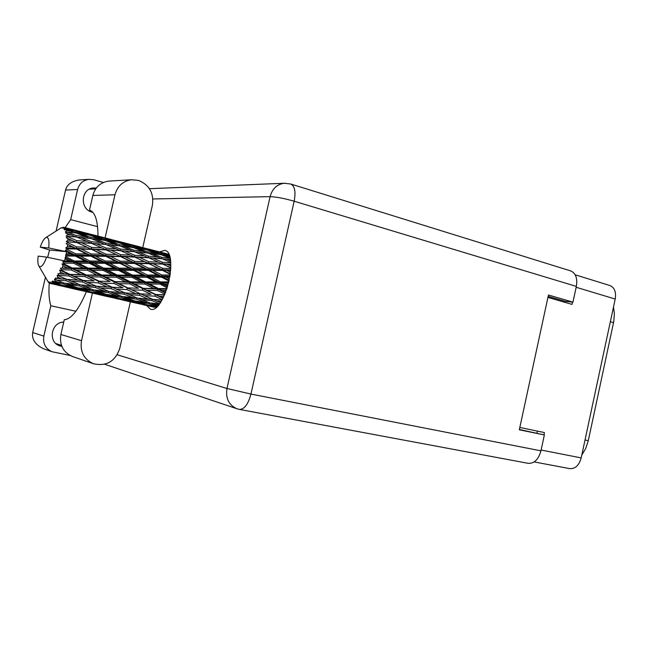 <?xml version="1.0" encoding="UTF-8"?>
<svg xmlns="http://www.w3.org/2000/svg" width="648" height="648" viewBox="0 0 648 648"><rect width="100%" height="100%" fill="white"/><g stroke="black" fill="none" stroke-linecap="round" stroke-linejoin="round"><path stroke-width="0.97" d="M543.939 434.849L544.425 432.564L519.826 427.461M541.112 450.036L581.183 457.901L615.203 299.044L576.161 287.283M547.925 297.416L572.03 304.398L572.524 302.106M613.478 307.087L614.377 313.478L613.778 321.473L588.287 440.664L585.743 448.448L581.774 455.131M537.386 431.098L536.949 433.107M565.348 301.361L565.129 302.397M581.183 457.901C579.053 465.385 575.262 468.958 569.795 468.634L534.171 461.927M575.189 274.801L609.946 285.533C614.539 287.51 616.289 292.013 615.203 299.044M142.746 247.609L152.41 205.222C154.03 193.112 149.348 184.826 138.356 180.379L131.309 179.755C122.869 181.108 117.426 186.114 114.971 194.781L105.081 237.905M33.105 330.683L34.919 322.801M63.18 200.321L64.986 192.497M61.868 346.397L59.859 345.894C47.685 342.355 50.973 322.178 63.747 322.056M92.899 212.374L92.219 212.212C79.583 209.515 80.717 188.495 93.547 187.985L96.301 188.074M146.359 305.289L150.603 309.282C164.479 313.834 179.285 252.291 164.778 250.395L159.489 251.886M97.986 236.083C97.913 220.62 95.078 211.953 89.489 210.09L92.85 195.445L114.971 194.781M110.192 181.019L108.564 181.116C100.44 182.412 95.199 187.191 92.85 195.445M103.405 182.477L93.774 179.747L88.76 179.334C82.985 180.298 79.267 183.692 77.614 189.508L65.553 190.05L56.084 231.061M45.433 277.247L32.667 332.546C31.671 339.56 35.454 345.028 44.015 348.932L44.68 349.167M32.667 332.546L43.845 336.093L50.836 305.767L75.905 311.251M43.845 336.093C42.736 343.472 45.465 348.681 52.034 351.734L70.114 355.477M117.223 354.756L226.97 388.5L270.094 196.652C276.137 196.846 284.164 198.361 294.16 201.212C295.909 191.743 294.783 186.017 290.79 184.024L570.677 270.904C575.748 273.124 577.635 278.292 576.347 286.4L294.16 201.212L250.946 394.073L540.942 450.838L544.361 434.954L519.388 429.486M548.151 296.363L565.477 301.401L572.962 302.146L576.347 286.4M540.942 450.838C538.496 459.489 534.244 463.652 528.209 463.336L239.46 409.415C244.361 409.39 248.192 404.271 250.946 394.073L226.97 388.5C225.504 398.293 228.768 405.024 236.763 408.694L239.46 409.415M572.962 302.146L548.451 295.002L519.315 429.802L544.361 434.954M159.432 251.926L158.938 252.315M97.573 226.662L70.681 219.631L77.614 189.508M70.681 219.631L65.132 227.642M49.264 282.925C48.551 292.548 49.07 300.162 50.836 305.767M65.553 190.05C66.987 184.615 71.515 181.262 79.137 179.974L80.7 179.877M73.046 356.716L72.374 356.481C63.156 352.253 59.324 344.922 60.888 334.49L81.51 340.686C79.882 351.637 83.843 359.308 93.417 363.714C106.369 366.598 115.133 361.535 119.718 348.535L130.378 301.822M60.888 334.49L64.273 319.739C71.329 319.132 78.675 309.801 86.33 291.73M81.51 340.686L92.421 293.123M49.588 249.99L40.249 247.139C42.031 241.947 43.894 238.756 45.854 237.581C48.535 236.804 49.483 240.262 48.705 247.957L66.655 251.716L49.588 249.99L47.628 257.329M169.501 278.94L166.034 277.133L169.833 277.117M170.497 272.209L166.868 270.402L170.651 270.451M170.165 274.995L161.927 275.011L152.742 270.313L162.51 270.37L170.262 274.274M161.927 275.011L161.287 276.17L169.987 276.218M147.396 275.068L138.227 270.313L148.246 270.305L157.432 275.027L147.396 275.068L146.732 276.097L161.287 276.17L166.034 277.133M170.764 268.483L162.656 268.329L153.228 263.785L162.705 264.092L170.788 267.883M148.862 263.679L158.29 268.272L148.522 268.183L139.118 263.501L148.862 263.679L148.4 263.193L162.705 264.092M162.656 268.329L162.105 269.698L170.691 269.9M148.522 268.183L147.922 269.463L162.105 269.698L158.29 268.272M162.51 270.37L162.105 269.698L166.868 270.402M133.99 268.142L124.57 263.355L134.614 263.444L144.034 268.167L133.99 268.142L133.367 269.317L147.922 269.463L152.742 270.313M148.894 261.743L139.255 257.296L148.708 257.791L158.371 262.108L148.894 261.743L148.4 263.193L144.536 261.614L134.776 261.387L125.121 256.754L134.881 257.102L144.536 261.614M158.371 262.108L162.178 263.793L170.78 264.287M134.776 261.387L134.233 262.772L153.228 263.785M120.245 261.185L110.573 256.406L120.633 256.624L130.28 261.306L120.245 261.185L119.653 262.489L134.233 262.772L139.118 263.501M65.764 228.817L74.042 230.332L84.742 233.604L75.2 231.911L65.764 228.817L64.476 229.878L66.242 229.643L70.802 231.198L66.639 230.558L65.351 231.927L75.638 232.883L86.176 236.731L76.375 235.58L67.092 232.016L65.667 233.134L71.863 235.111L67.586 234.698L66.128 236.18L76.61 237.038L86.962 241.364L76.885 240.683L67.773 236.723L66.242 237.816L72.244 240.424L67.846 240.189L66.242 241.672L76.893 242.53L87.035 247.22L76.675 246.904L67.757 242.66L66.137 243.64L71.912 246.791L67.4 246.694L65.683 248.046L67.117 248.856L76.472 249.01L86.395 253.927L75.767 253.83L67.028 249.448L65.359 250.217L66.663 251.667L70.883 253.797L66.266 253.765L66.663 251.667M65.084 228.015L69.142 228.906L65.084 228.015L63.966 229.173L65.626 228.631M83.09 232.349L63.885 227.318L62.735 228.242L64.525 227.602M63.885 227.318L60.588 228.177M67.028 249.448L67.117 248.856M67.4 246.694L67.603 244.709M67.757 242.66L67.781 242.133M67.846 240.189L67.846 238.464M67.773 236.723L67.74 236.285M67.586 234.698L67.376 233.337M66.639 230.558L66.242 229.643M134.816 255.296L124.926 250.97L134.395 251.708L144.285 255.871L134.816 255.296L134.379 256.802L148.708 257.791M120.569 250.679L130.442 255.077L120.69 254.672L110.792 250.128L124.124 250.914M144.285 255.871L148.141 257.685L152.669 258.042M120.69 254.672L120.196 256.138L134.379 256.802L130.442 255.077M134.881 257.102L139.255 257.296M106.126 254.243L96.236 249.521L106.288 249.909L116.195 254.518L106.126 254.243L105.584 255.652L125.121 256.754M120.39 249.043L110.273 244.879L119.767 245.876L129.859 249.853L120.39 249.043L120.026 250.582L116.024 248.719L106.24 248.095L96.131 243.68L105.899 244.474L116.024 248.719M129.859 249.853L133.431 251.626M106.24 248.095L105.802 249.618L124.926 250.97M91.684 247.39L81.535 242.757L91.619 243.365L101.744 247.852L91.684 247.39L91.19 248.889L110.792 250.128M105.624 243.024L95.313 239.063L104.806 240.343L115.133 244.118L105.624 243.024L105.357 244.426M90.931 238.529L101.258 242.587L91.481 241.712L81.122 237.468L90.931 238.529M115.133 244.118L118.211 245.705M91.481 241.712L91.101 243.275L94.738 243.583M104.927 244.385L101.258 242.587M106.321 244.644L110.273 244.879M76.885 240.683L76.448 242.239L96.131 243.68M90.574 237.306L80.02 233.555L89.57 235.159L100.084 238.691L90.574 237.306L90.396 238.464M100.084 238.691L102.611 240.035M89.343 238.343L86.176 236.731M76.375 235.58L76.1 236.99M91.951 238.918L95.313 239.063M77.063 237.217L81.122 237.468M75.2 231.911L75.095 232.81M84.742 233.604L86.678 234.649M73.41 232.559L70.802 231.198M77.298 233.483L80.02 233.555M168.885 281.848L160.469 281.904L151.511 277.214L161.546 277.166L169.055 281.086M167.856 285.784L164.471 284.002L168.35 283.986M160.469 281.904L159.789 282.771L168.65 282.795M166.99 288.579L158.379 288.546L149.615 284.026L159.878 284.026L159.789 282.771L164.471 284.002M161.546 277.166L161.287 276.17L157.432 275.027M132.5 275.125L123.298 270.346L133.601 270.321L142.787 275.092L132.5 275.125L131.836 276.016L146.732 276.097L151.511 277.214M148.246 270.305L147.922 269.463L144.034 268.167M119.07 268.159L109.625 263.299L119.953 263.331L129.365 268.142L119.07 268.159L118.43 269.204L133.367 269.317L138.227 270.313M134.614 263.444L134.233 262.772L130.28 261.306M105.276 261.087L95.612 256.203L105.94 256.325L115.619 261.144L105.276 261.087L104.66 262.286L119.653 262.489L124.57 263.355M120.633 256.624L116.195 254.518M91.157 253.984L81.227 249.107L91.595 249.375L101.501 254.146L91.157 253.984L90.582 255.312L105.584 255.652L110.573 256.406M106.288 249.909L101.744 247.852M76.675 246.904L76.14 248.338L96.236 249.521M91.619 243.365L86.962 241.364M66.242 241.672L81.535 242.757M75.63 236.949L71.863 235.111M146.902 277.239L155.86 281.929L145.597 281.945L136.639 277.279L146.902 277.239L146.732 276.097L142.787 275.092M159.878 284.026L167.225 287.866M165.661 292.272L162.292 290.555L166.293 290.588M158.379 288.546L157.699 289.073L166.779 289.211M164.633 294.759L155.787 294.508L147.185 290.304L157.61 290.507L157.699 289.073L162.292 290.555M145.597 281.945L144.917 282.649L159.789 282.771L155.86 281.929M144.909 284.01L153.681 288.506L143.24 288.344L134.46 283.929L144.909 284.01L144.917 282.649L149.615 284.026M117.256 275.125L108.005 270.362L118.568 270.354L127.769 275.133L117.256 275.125L116.599 275.854L131.836 276.016L136.639 277.279M133.601 270.321L133.367 269.317L129.365 268.142M103.753 268.167L94.3 263.282L104.871 263.291L114.332 268.167L103.753 268.167L103.105 269.066L118.43 269.204L123.298 270.346M119.953 263.331L119.653 262.489L115.619 261.144M89.942 261.047L80.222 256.09L90.85 256.163L100.529 261.071L89.942 261.047L89.311 262.116L104.66 262.286L109.625 263.299M105.94 256.325L105.584 255.652L101.501 254.146M75.767 253.83L75.168 255.053L90.582 255.312L95.612 256.203M91.595 249.375L87.035 247.22M65.683 248.046L76.14 248.338L81.227 249.107M76.893 242.53L72.244 240.424M131.909 277.279L140.891 281.937L130.41 281.872L121.387 277.255L131.909 277.279L131.836 276.016L127.769 275.133M157.61 290.507L164.892 294.16M163.085 297.991L159.643 296.355L163.831 296.509M155.787 294.508L164.511 295.026M162.008 299.975L152.888 299.392L144.391 295.626L154.913 296.16L155.156 294.646L159.643 296.355M143.24 288.344L157.699 289.073L153.681 288.506M142.414 290.183L151.041 294.338L140.494 293.852L131.836 289.818L142.414 290.183L142.592 288.684L147.185 290.304M130.41 281.872L129.746 282.406L144.917 282.649L140.891 281.937M129.649 283.856L138.47 288.239L127.85 287.923L118.973 283.63L129.649 283.856L129.746 282.406L134.46 283.929M101.655 275.011L92.38 270.297L103.154 270.346L112.42 275.108L101.655 275.011L101.023 275.554L116.599 275.854L121.387 277.255M118.568 270.354L118.43 269.204L114.332 268.167M88.104 268.118L78.578 263.242L89.432 263.274L98.909 268.159L88.104 268.118L87.472 268.855L103.105 269.066L108.005 270.362M104.871 263.291L104.66 262.286L100.529 261.071M74.212 261.006L65.651 256.624L65.788 256.025L75.346 256.065L85.066 261.039L74.212 261.006L73.58 261.93L89.311 262.116L94.3 263.282M90.85 256.163L90.582 255.312L86.395 253.927M66.266 253.765L65.659 254.915L75.168 255.053L80.222 256.09M76.472 249.01L76.14 248.338L71.912 246.791M116.575 277.231L125.591 281.815L114.915 281.629L105.835 277.109L116.575 277.231L116.599 275.854L112.42 275.108M154.913 296.16L162.243 299.562M160.372 302.576L156.695 301.028L161.174 301.361M152.928 299.392L156.695 301.028M141.507 293.909L151.041 294.338M140.494 293.852L144.391 295.626M127.85 287.923L138.47 288.239M126.976 289.607L135.683 293.593L124.991 292.896L116.219 289.049L126.976 289.607L127.235 288.077L131.836 289.818M114.915 281.629L129.746 282.406L125.591 281.815M114.097 283.492L122.982 287.736L112.201 287.234L103.243 283.103L114.097 283.492L114.283 281.977L118.973 283.63M85.779 274.72L76.399 270.094L87.423 270.248L96.73 274.938L85.172 275.084L101.023 275.554L105.835 277.109M103.154 270.346L103.105 269.066L98.909 268.159M72.114 267.956L63.69 263.72L63.877 263.145L73.605 263.226L83.138 268.078L72.114 267.956L71.499 268.515L87.472 268.855L92.38 270.297M89.432 263.274L89.311 262.116L85.066 261.039M64.525 260.958L65.092 258.876L69.231 260.982L64.525 260.958L62.702 261.76L73.58 261.93L78.578 263.242M75.346 256.065L75.168 255.053L70.883 253.797M65.659 254.915L65.788 256.025M100.902 277.02L110.014 281.507L99.128 281.159L89.983 276.769L100.902 277.02L101.023 275.554L96.73 274.938M139.579 295.334L148.108 299.028L137.53 298.121L128.944 294.573L139.579 295.334L139.911 293.803L135.683 293.593M159.384 303.936L149.858 302.883L141.402 299.66L151.94 300.64L159.546 303.734M157.845 305.759L153.649 304.268L158.63 304.876M151.049 303.021L153.649 304.268M151.94 300.64L152.337 299.149L148.108 299.028M138.162 298.177L141.402 299.66M125.056 292.896L128.944 294.573M112.703 287.258L122.982 287.736M112.201 287.234L116.219 289.049M99.128 281.159L110.014 281.507M98.269 282.876L107.268 286.959L96.325 286.222L87.269 282.285L98.269 282.876L98.537 281.321L103.243 283.103M69.611 274.209L61.301 270.265L61.511 269.754L71.361 270.005L80.749 274.59L69.053 274.379L85.172 275.084L89.983 276.769M87.423 270.248L87.472 268.855L83.138 268.078M62.289 267.778L62.986 265.85L67.06 267.867L60.483 268.183L71.499 268.515L76.399 270.094M65.651 256.624L65.092 258.876M73.605 263.226L73.58 261.93L69.231 260.982M62.702 261.76L63.877 263.145M84.969 276.615L94.146 280.965L83.114 280.422L73.848 276.194L84.969 276.615L85.172 275.084L80.749 274.59M111.31 288.741L120.107 292.523L109.309 291.576L100.408 287.947L111.31 288.741L111.65 287.194L107.268 286.959M124.076 294.176L132.71 297.643L122.035 296.468L113.303 293.155L124.076 294.176L124.473 292.669M136.59 299.149L145.087 302.3L134.549 300.866L125.971 297.894L136.59 299.149L136.987 297.902M148.91 303.653L157.172 306.447L146.894 304.779L138.421 302.138L148.91 303.653L149.283 302.673M156.087 307.411L150.701 305.905L156.63 306.941M63.69 263.72L62.03 263.89L62.986 265.85M64.541 260.909L46.591 257.11L38.175 256.106C37.568 260.998 37.819 264.327 38.929 266.077C41.116 268.021 43.675 265.032 46.591 257.11M50.738 283.516L69.952 287.898L50.738 283.516L49.613 282.115L50.058 283.419L48.276 281.58L48.713 282.609L47.223 280.325M51.662 283.387L56.384 284.269L51.662 283.387L50.317 282.099L50.933 283.516M53.177 282.649L63.229 283.929L72.471 286.983L61.414 285.169L53.177 282.649L51.913 281.483L52.383 283.111M54.213 281.823L55.007 281.038L58.992 282.455L54.213 281.823L52.707 280.916L53.395 282.496M55.866 280.041L65.999 280.697L75.233 284.351L64.079 283.095L54.464 279.158L55.007 281.038M56.959 278.551L57.769 277.295L61.763 278.964L55.315 278.073L56.093 279.742M58.636 275.821L58.863 275.408L68.769 275.951L78.052 280.13L66.874 279.361L57.121 275.279L57.769 277.295M59.713 273.772L60.491 272.128L64.508 273.999L57.964 273.74L58.863 275.408M61.301 270.265L59.697 270.078L60.491 272.128M60.483 268.183L61.511 269.754M149.332 305.2L150.701 305.905M136.38 301.126L138.421 302.138M148.206 302.268L145.087 302.3M123.282 296.614L125.971 297.894M136.428 297.675L132.71 297.643M109.974 291.641L113.303 293.155M124.432 292.653L120.107 292.523M96.414 286.23L100.408 287.947M83.114 280.422L94.146 280.965M82.239 281.961L91.336 285.833L80.287 284.853L71.078 281.127L82.239 281.961L82.58 280.39L87.269 282.285M57.964 273.74L69.053 274.379L73.848 276.194M71.361 270.005L71.499 268.515L67.06 267.867M95.426 287.526L104.377 291.09L93.45 289.867L84.426 286.473L95.426 287.526L95.823 286.011M108.394 292.637L117.167 295.861L106.418 294.394L97.524 291.333L108.394 292.637L108.791 291.373M121.127 297.254L129.762 300.154L119.167 298.42L110.411 295.707L121.127 297.254L121.492 296.266M133.65 301.385L142.171 303.944L123.12 299.579L133.65 301.385L133.958 300.664M146.019 305.03L154.41 307.249L135.651 302.948L146.019 305.03L146.246 304.584M149.631 306.212L153.859 307.201M155.358 307.209L154.41 307.249M134.946 302.584L135.651 302.948M143.961 303.896L142.171 303.944M121.703 298.858L123.12 299.579M132.281 300.097L129.762 300.154M108.313 294.67L110.411 295.707M120.358 295.844L117.167 295.861M94.754 290.021L97.524 291.333M108.192 291.13L104.377 291.09M80.992 284.926L84.426 286.473M95.766 285.987L91.336 285.833M66.979 279.369L71.078 281.127M68.769 275.951L69.053 274.379L82.58 280.39L78.052 280.13M59.697 270.078L69.053 274.379L64.508 273.999M79.404 285.93L88.476 289.251L77.493 287.744L68.283 284.594L79.404 285.93L79.793 284.658M92.567 290.685L101.517 293.657L90.68 291.884L81.64 289.089L92.567 290.685L92.923 289.68M105.543 294.937L114.348 297.562L94.77 293.074L105.543 294.937L105.851 294.208M118.325 298.679L127.024 300.972L107.738 296.557L118.325 298.679L118.544 298.234M122.172 299.927L138.931 303.758M127.988 300.939L127.024 300.972M107.017 296.176L107.738 296.557M116.17 297.513L114.348 297.562M93.304 292.329L94.77 293.074M104.101 293.617L101.517 293.657M79.469 288.028L81.64 289.089M91.741 289.243L88.476 289.251M65.432 283.257L68.283 284.594M79.153 284.407L75.233 284.351M65.999 280.697L66.396 279.166M66.315 279.126L61.763 278.964M76.65 288.295L85.763 291.009L65.634 286.392L76.65 288.295L76.95 287.566M89.87 292.159L98.877 294.524L79.072 289.988L89.87 292.159L90.088 291.705M93.944 293.455L111.156 297.392M99.865 294.492L98.877 294.524M78.327 289.599L79.072 289.988M87.626 290.96L85.763 291.009M64.128 285.63L65.634 286.392M75.119 286.951L72.471 286.983M63.229 283.929L63.585 282.909M62.346 282.463L58.992 282.455M64.93 286.813L82.636 290.863M70.956 287.874L69.952 287.898M60.637 285.46L60.855 284.999M58.296 284.237L56.384 284.269M50.058 283.419L53.322 284.148M48.705 247.957L40.249 247.139M168.772 254.308L166.811 253.838M143.589 247.828L139.636 246.856M166.901 253.886L147.703 248.921M168.982 254.777L162.753 252.947L168.78 254.324M161.676 252.947L162.753 252.947M115.781 240.683L111.723 239.687M139.717 246.904L120.002 241.809M144.067 247.941L154.281 250.768L145.606 248.954L135.375 245.916L144.067 247.941M158.882 252.113L168.909 255.191L160.283 253.7L150.214 250.395L158.882 252.113M169.752 257.005L164.794 255.255L169.444 255.984M162.308 255.207L164.794 255.255M160.283 253.7L160.202 254.583M148.368 250.387L150.214 250.395M155.415 251.4L154.281 250.768M145.606 248.954L145.581 249.569M134.258 245.916L135.375 245.916M87.197 233.337L83.025 232.316M111.796 239.728L91.546 234.495M116.251 240.797L126.668 243.672L117.709 241.801L107.236 238.683L116.251 240.797M131.366 245.049L141.62 248.192L132.686 246.637L122.407 243.267L131.366 245.049M146.221 249.683L156.298 253.076L147.38 251.821L137.311 248.216L146.221 249.683M170.051 258.22L161.798 257.329L151.916 253.506L160.826 254.672L170.011 258.042M170.505 260.852L166.228 259.103L170.303 259.484M162.494 258.9L166.228 259.103M161.798 257.329L161.538 258.698M148.732 253.384L151.916 253.506M158.711 254.381L156.298 253.076M147.38 251.821L147.218 252.963M134.744 248.16L137.311 248.216M143.451 249.205L141.62 248.192M132.686 246.637L132.605 247.52M120.504 243.243L122.407 243.267M127.818 244.32L126.668 243.672M117.709 241.801L117.677 242.409M106.086 238.683L107.236 238.683M63.528 227.359L63.018 227.213M87.65 233.45L98.294 236.39L89.027 234.438L78.327 231.263L87.65 233.45M103.089 237.784L113.578 240.999L104.328 239.371L93.838 235.937L103.089 237.784M118.292 242.522L128.563 245.981L119.37 244.661L109.058 240.983L118.292 242.522M133.196 247.609L143.281 251.303L134.096 250.274L123.995 246.378L133.196 247.609M147.809 253.028L157.691 256.932L148.505 256.171L138.64 252.088L147.809 253.028M170.691 262.756L162.608 262.302L152.944 258.058L162.13 258.746L170.659 262.343M170.813 266.045L166.933 264.263L170.78 264.433M166.933 264.263L162.178 263.793L162.608 262.302M152.944 258.058L148.141 257.685L148.505 256.171M161.174 258.665L157.691 256.932M138.64 252.088L134.792 251.87M146.27 252.858L143.281 251.303M133.828 251.659L134.096 250.274M123.995 246.378L120.739 246.256M131.042 247.301L128.563 245.981M119.2 245.819L119.37 244.661M109.058 240.983L106.41 240.918M115.457 242.028L113.578 240.999M104.239 240.262L104.328 239.371M93.838 235.937L91.878 235.913M99.476 237.038L98.294 236.39M88.987 235.054L89.027 234.438M78.327 231.263L77.136 231.255M69.142 228.906L70.357 229.562M158.404 262.124L170.797 267.705M57.121 275.279L64.379 278.308M82.58 280.39L94.373 285.387M62.03 263.89L98.537 281.321L123.525 292.264M65.027 257.653L114.283 281.977L151.899 298.963M65.359 250.217L129.746 282.406L162.964 298.242M66.137 243.64L104.66 262.286L165.41 292.896M70.705 239.736L105.584 255.652L167.565 286.756M100.788 247.423L134.233 262.772L169.241 280.219M129.981 254.867L170.335 273.723M613.551 322.623L610.351 321.708M585.023 439.984L588.287 440.664M285.25 183.222L284.164 183.271C276.98 184.307 272.281 188.762 270.094 196.652L152.888 198.968M95.718 188.884L89.473 189.159M61.471 345.384L55.922 343.57M63.658 322.421L62.718 322.161M92.146 211.596L90.461 211.588M290.79 184.024L284.164 183.271L149.437 188.69M104.66 364.249L236.763 408.694M88.76 179.334L79.137 179.974M52.034 351.734L44.015 348.932M108.564 181.116L131.309 179.755M72.374 356.481L93.417 363.714M45.854 237.581L61.406 227.675M122.812 250.808L123.525 250.873M93.474 243.47L94.025 243.526M38.929 266.077L48.13 281.88M145.411 305.265L143.184 304.754M117.814 298.947L115.53 298.42M134.622 302.794L126.514 300.939M89.465 292.451L87.124 291.916M106.742 296.411L98.415 294.5M60.345 285.784L57.939 285.233M78.1 289.85L69.522 287.882M166.52 253.692L148.036 248.937M139.344 246.71L120.342 241.826M111.407 239.533L91.895 234.519M82.701 232.154L63.804 227.302M151.3 257.928L152.183 258.009M63.034 277.749L63.885 278.097M93.936 285.193L93.029 284.828M123.136 292.094L122.189 291.705M151.559 298.809L150.563 298.396"/></g></svg>
